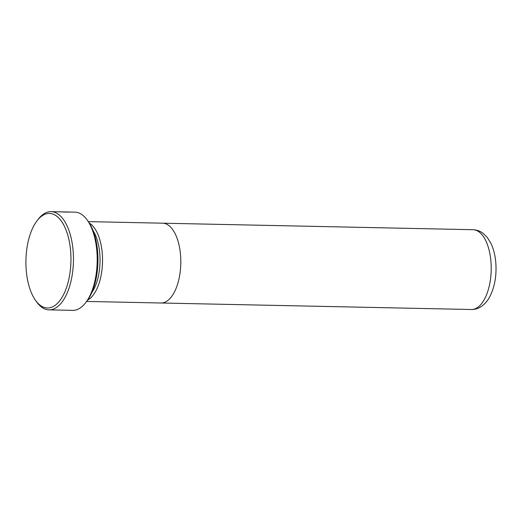 <?xml version="1.0" encoding="UTF-8"?>
<svg xmlns="http://www.w3.org/2000/svg" width="522" height="522" viewBox="0 0 522 522"><rect width="100%" height="100%" fill="white"/><g stroke="black" fill="none" stroke-linecap="round" stroke-linejoin="round"><path stroke-width="0.78" d="M70.764 252.968A47.28 22.505 -88.8 0 0 37.088 220.721A47.28 22.505 -88.8 0 0 26.1 268.465A47.28 22.505 -88.8 0 0 35.418 300.202A47.28 22.505 -88.8 0 0 60.063 300.339A47.28 22.505 -88.8 0 0 70.764 252.968M37.088 220.721L38.263 219.194A49.12 23.386 91.2 0 1 51.084 211.638A49.12 23.386 91.2 0 1 73.256 252.7A49.12 23.386 91.2 0 1 49.022 309.859A49.12 23.386 91.2 0 1 36.527 301.775L35.418 300.202M87.331 220.225L88.44 221.798A47.28 22.505 91.2 0 1 97.758 253.535A47.28 22.505 91.2 0 1 86.769 301.279L85.595 302.806A49.12 23.386 -88.8 0 0 97.007 253.196A49.12 23.386 -88.8 0 0 87.331 220.225A49.12 23.386 -88.8 0 0 74.835 212.141L57.707 211.782L68.656 212.147M91.748 292.672A38.073 18.126 -88.8 0 0 99.885 255.18A38.073 18.126 -88.8 0 0 93.053 230.613M87.644 300.098A39.913 19.001 -88.8 0 0 102.377 254.912A39.913 19.001 -88.8 0 0 89.262 223.018M86.645 301.442L160.959 303.001A39.913 19.001 -88.8 0 0 180.651 256.556A39.913 19.001 -88.8 0 0 162.636 223.188L88.322 221.628M68.049 211.997L64.213 211.932A49.12 23.386 -88.8 0 0 63.677 211.906L54.895 211.723M55.436 211.749L51.084 211.638M49.022 309.859L72.773 310.362A49.12 23.386 -88.8 0 0 85.595 302.806M491.058 263.075A39.907 19.001 -88.8 0 0 473.043 229.713C476.788 229.856 480.149 231.063 483.124 233.347L487.28 237.458L490.752 242.998C493.681 249.046 495.398 256.048 495.9 264.002C496.592 276.601 494.491 287.609 489.603 297.018C487.496 300.926 484.794 304.039 481.499 306.375C478.452 308.482 475.072 309.533 471.366 309.513A39.907 19.001 -88.8 0 0 491.058 263.075M473.043 229.713L162.968 223.201M471.366 309.513L161.291 303.008"/></g></svg>
